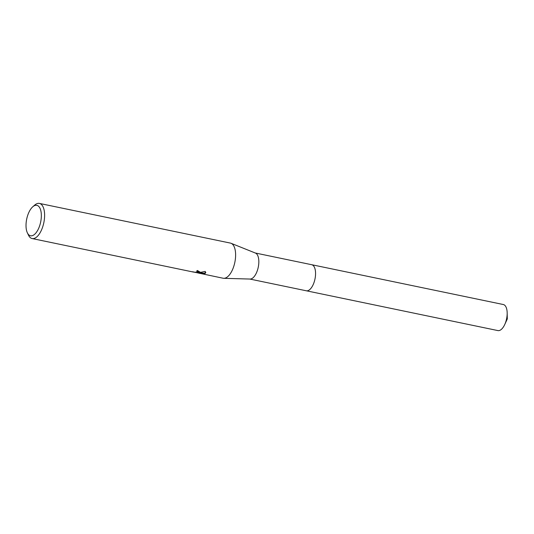 <?xml version="1.0" encoding="UTF-8"?>
<svg xmlns="http://www.w3.org/2000/svg" width="534" height="534" viewBox="0 0 534 534"><rect width="100%" height="100%" fill="white"/><g stroke="black" fill="none" stroke-linecap="round" stroke-linejoin="round"><path stroke-width="0.8" d="M255.225 252.982L311.709 264.717A13.31 6.108 101.7 0 1 315.307 277.106A13.31 6.108 101.7 0 1 308.105 290.596A13.31 6.108 101.7 0 1 306.296 290.783A13.317 6.108 101.7 0 1 306.122 290.743M311.589 264.69A13.31 6.108 101.7 0 1 315.327 276.972A13.31 6.108 101.7 0 1 308.105 290.603A13.31 6.108 101.7 0 1 306.169 290.756M32.788 206.758A15.553 7.136 101.7 0 1 34.737 205.537A15.553 7.136 101.7 0 1 41.278 217.618A15.553 7.136 101.7 0 1 32.634 235.561A15.553 7.136 101.7 0 1 27.367 232.844A15.553 7.136 101.7 0 1 32.788 206.758L34.73 205.069A17.949 8.23 101.7 0 1 36.98 203.661A17.949 8.23 101.7 0 1 39.416 203.414L230.421 243.097A17.949 8.23 101.7 0 1 231.068 243.29L255.466 253.076A13.31 6.108 101.7 0 1 258.503 265.859A13.31 6.108 101.7 0 1 251.381 278.808A13.31 6.108 101.7 0 1 250.066 279.055L223.793 278.314A17.949 8.23 101.7 0 1 223.125 278.234L193.575 272.02M231.068 243.29A17.949 8.23 101.7 0 1 235.167 260.519A17.949 8.23 101.7 0 1 225.562 277.987A17.949 8.23 101.7 0 1 223.793 278.314M39.416 203.414A17.949 8.23 101.7 0 1 44.269 220.115A17.949 8.23 101.7 0 1 34.556 238.304A17.949 8.23 101.7 0 1 32.113 238.551L193.388 272.06L197.64 272.36L198.007 272.033L197.52 271.499L196.539 271.172A17.949 8.23 -78.3 0 0 197.487 270.484L199.89 272.1L198.194 272.821L205.223 271.419L205.757 272.667L204.849 273.682L197.24 272.781L200.137 273.461M32.113 238.551A17.949 8.23 101.7 0 1 28.482 235.167L27.367 232.844M194.222 272.213L192.834 271.726M197.159 270.745L198.047 271.459L198.007 272.033M199.829 271.793L198.234 272.24L198.194 272.821M197.814 272.287L198.227 272.353M200.43 272.72L204.222 273.268L205.737 272.367M197.26 272.433L197.24 272.781M204.222 273.268L204.182 273.842M311.536 264.684A13.317 6.108 101.7 0 1 311.716 264.71L503.322 304.527A13.31 6.108 101.7 0 1 507.173 312.831A13.31 6.108 101.7 0 1 507.113 315.047A13.31 6.108 101.7 0 1 504.743 324.505A13.31 6.108 101.7 0 1 497.908 330.586L249.812 279.048M311.716 264.71A13.317 6.108 101.7 0 1 315.507 275.237A13.317 6.108 101.7 0 1 306.296 290.79M507.173 312.831L507.3 318.945L504.743 324.505"/></g></svg>
